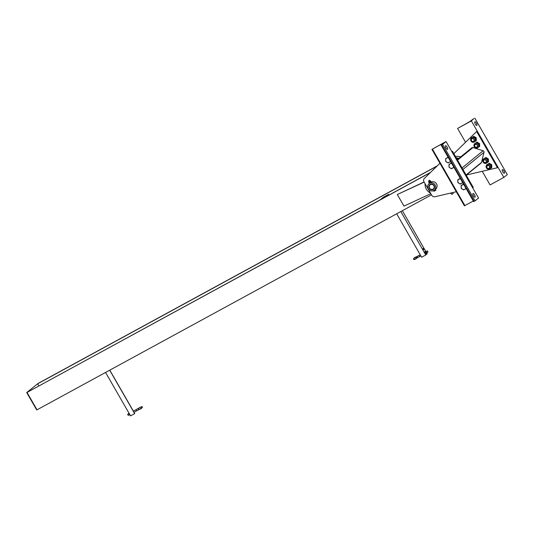 <?xml version="1.0" encoding="UTF-8"?>
<svg xmlns="http://www.w3.org/2000/svg" width="534" height="534" viewBox="0 0 534 534"><rect width="100%" height="100%" fill="white"/><g stroke="black" fill="none" stroke-linecap="round" stroke-linejoin="round"><path stroke-width="0.8" d="M430.497 193.114A9.372 8.764 50.8 0 1 425.084 183.703M455.495 156.542A9.372 8.764 50.8 0 1 460.635 156.903M458.793 158.404A9.372 8.764 -129.2 0 0 456.243 157.85M458.412 158.711A1.255 1.175 -129.2 0 0 457.338 158.732L456.89 158.972M430.825 193.688L403.971 206.117L397.303 194.53L424.163 182.101M424.076 181.947L397.303 194.53M388.679 194.336L383.172 197.34L379.941 199.963L385.455 196.966L388.759 194.483A0.501 0.467 50.8 0 1 388.598 195.137L388.191 195.471M430.591 172.362L27.02 392.437L37.013 409.818L431.479 194.83M437.306 165.84L38.081 383.425L37.634 383.792L38.828 385.882M430.304 172.636L27.02 392.437M437.019 166.121L37.634 383.792M26.7 392.55L37.854 383.612L26.7 392.55L36.692 409.932L36.986 409.772M423.596 248.884L423.749 249.718L423.028 248.39L423.596 248.884M396.675 213.8L421.646 257.228L425.778 254.978L427.16 253.85L426.866 253.343M400.807 211.544L425.778 254.978M402.349 210.703L425.618 251.167M109.697 370.209L134.668 413.636L130.543 415.886L105.565 372.458M416.507 258.322A0.667 0.614 -128 0 0 416.914 257.348A0.667 0.614 -128 0 0 415.846 257.295M416.754 258.236L416.32 258.503A0.667 0.614 -128 0 0 416.487 257.615A0.667 0.614 -128 0 0 415.599 257.375L413.703 258.403L414.337 259.504L415.846 258.563M427.487 251.627L427.354 250.887L427.994 252.061L427.487 251.627M416.32 258.503C412.869 261.233 412.535 257.902 416.133 256.914L416.066 257.088M420.899 255.933L419.731 256.567L419.09 255.392L417.014 256.527L417.681 257.682M426.352 251.434A1.088 0.38 61.4 0 0 426.225 251.32A1.088 0.38 61.4 0 0 426.085 251.227A1.088 0.38 61.4 0 0 425.792 251.474L425.705 251.12L424.924 251.547L424.937 252.335L425.565 253.423L426.339 252.996L426.105 252.408A1.088 0.38 61.4 0 0 426.726 253.103A1.088 0.38 61.4 0 0 427.026 252.862L426.94 252.509L427.026 252.862A1.088 0.38 61.4 0 0 427.02 252.776A1.088 0.38 61.4 0 0 426.993 252.609M426.105 252.408L425.792 251.474A1.088 0.38 61.4 0 0 426.105 252.408M424.85 251.981L424.937 252.335L425.718 251.908M427.354 250.887L426.085 251.581L426.225 252.315L426.726 252.756L427.994 252.061M425.705 251.12L426.085 251.227M425.671 253.543L425.651 253.523A1.088 0.38 -118.6 0 1 425.651 253.523A1.088 0.38 -118.6 0 1 425.171 252.922A1.088 0.38 -118.6 0 1 424.857 252.068A1.088 0.38 -118.6 0 1 424.857 252.061L424.857 252.068M427.026 252.862L426.953 253.296L426.339 252.996M425.792 253.617L426.953 253.296M139.314 409.444A0.667 0.634 49.4 0 1 138.366 409.104A0.667 0.634 49.4 0 1 138.807 408.236M139.22 409.491L139.414 409.418A0.667 0.634 49.4 0 1 138.56 409.031A0.667 0.634 49.4 0 1 138.9 408.19L141.363 406.761L141.997 407.863L140.255 408.797M139.407 409.418C142.471 408.657 144.12 405.039 139.608 407.622L139.561 407.863M129.355 414.831L128.347 415.379L127.846 414.938L127.706 414.197L128.714 413.65M139.608 407.622L138.026 408.577L138.693 409.738M129.809 414.611L129.388 414.845L128.994 414.344L128.834 412.922M129.181 413.523L128.674 413.403M128.681 413.49L128.681 413.483A1.088 0.38 61.4 0 0 128.681 413.49A1.088 0.38 61.4 0 0 128.994 414.344A1.088 0.38 61.4 0 0 129.475 414.945A1.088 0.38 61.4 0 0 129.488 414.951L129.475 414.945M130.082 415.098L129.615 415.031M456.303 191.739L434.956 196.752A2.93 2.737 50.8 0 1 431.739 195.277L424.003 181.82A2.93 2.737 50.8 0 1 424.396 178.383L439.936 163.284M451.884 151.683L472.71 187.895L473.264 187.441L452.438 151.229L451.884 151.683M476.635 131.518L477.189 131.07L498.015 167.282L497.461 167.729L476.635 131.518L453.84 153.658M466.369 175.025L497.461 167.729M457.278 159.639L471.889 147.738A1.255 1.175 50.8 0 1 472.97 147.544L483.123 150.755A1.255 1.175 50.8 0 1 484.011 152.29L481.508 162.396A1.255 1.175 50.8 0 1 481.127 162.997L466.202 175.159M473.464 141.323A1.462 1.368 50.8 0 1 471.322 139.988A1.462 1.368 50.8 0 1 473.411 138.853A1.462 1.368 50.8 0 1 473.464 141.323M473.625 141.457A1.675 1.562 50.8 0 1 471.736 138.713A1.675 1.562 50.8 0 1 474.005 139.02A1.675 1.562 50.8 0 1 473.625 141.457M473.431 136.617L474.586 137.432A2.51 2.35 -129.2 0 0 472.176 137.318L473.812 136.31L472.176 137.318A2.51 2.35 -129.2 0 0 471.836 137.545L471.422 137.885A2.51 2.35 50.8 0 1 474.826 138.346A2.51 2.35 50.8 0 1 474.259 142.004A2.51 2.35 50.8 0 1 471.422 137.885M471.021 138.306L471.041 137.919M474.592 141.777L475.013 141.443A2.51 2.35 -129.2 0 0 474.586 137.432L475.874 138.146L475.928 140.963L474.673 141.664M473.812 136.31L476.255 137.832L476.308 140.656L475.928 140.963M476.255 137.832L475.874 138.146M476.795 147.117A1.462 1.368 50.8 0 1 474.659 145.782A1.462 1.368 50.8 0 1 476.742 144.647A1.462 1.368 50.8 0 1 476.795 147.117M476.955 147.25A1.675 1.562 50.8 0 1 475.066 144.507A1.675 1.562 50.8 0 1 477.336 144.814A1.675 1.562 50.8 0 1 476.955 147.25M476.762 142.411L477.917 143.225A2.51 2.35 -129.2 0 0 475.507 143.112L477.142 142.104L475.507 143.112A2.51 2.35 -129.2 0 0 475.167 143.339L474.753 143.679A2.51 2.35 50.8 0 1 478.164 144.14A2.51 2.35 50.8 0 1 477.59 147.798A2.51 2.35 50.8 0 1 474.753 143.679M474.359 144.1L474.372 143.713M477.93 147.571L478.344 147.237A2.51 2.35 -129.2 0 0 477.917 143.225L479.205 143.94L479.258 146.757L478.003 147.457M477.142 142.104L479.585 143.626L479.645 146.45L479.258 146.757M479.585 143.626L479.205 143.94M487.449 165.507A1.675 1.562 -129.2 0 0 487.068 167.943A1.675 1.562 -129.2 0 0 489.585 166.081A1.675 1.562 -129.2 0 0 487.449 165.507M487.495 165.734A1.462 1.368 -129.2 0 0 487.549 168.203A1.462 1.368 -129.2 0 0 489.631 167.062A1.462 1.368 -129.2 0 0 487.495 165.734M490.165 168.611L491.801 167.596L491.747 164.772L489.304 163.25L486.514 165.253M486.915 164.826A2.51 2.35 -129.2 0 0 486.681 168.257A2.51 2.35 -129.2 0 0 490.452 165.467A2.51 2.35 -129.2 0 0 486.915 164.826L487.328 164.492A2.51 2.35 50.8 0 1 487.669 164.265L486.534 164.866M491.747 164.772L491.367 165.086L488.924 163.564L487.669 164.265A2.51 2.35 50.8 0 1 490.506 168.384L490.085 168.717M489.304 163.25L488.924 163.564M491.42 167.91L491.367 165.086M484.164 159.94A1.462 1.368 -129.2 0 0 484.211 162.409A1.462 1.368 -129.2 0 0 486.3 161.268A1.462 1.368 -129.2 0 0 484.164 159.94M484.118 159.706A1.675 1.562 -129.2 0 0 483.737 162.149A1.675 1.562 -129.2 0 0 486.254 160.287A1.675 1.562 -129.2 0 0 484.118 159.706M485.593 157.77L484.338 158.471A2.51 2.35 50.8 0 1 486.748 158.578L485.593 157.77L485.973 157.457L488.416 158.978L488.029 159.292L486.748 158.578A2.51 2.35 50.8 0 1 487.168 162.59L486.754 162.923A2.51 2.35 -129.2 0 0 483.917 158.805A2.51 2.35 -129.2 0 0 483.35 162.463A2.51 2.35 -129.2 0 0 486.754 162.923M483.584 159.032L483.998 158.691A2.51 2.35 50.8 0 1 484.338 158.471L485.973 157.457M483.203 159.065L483.183 159.459M486.834 162.817L488.089 162.116L488.029 159.292M488.416 158.978L488.47 161.802L488.089 162.116M445.67 158.591L445.636 160.053A2.51 2.35 50.8 0 1 446.804 157.991L448.059 157.15M450.336 161.101A2.51 2.35 50.8 0 1 446.885 162.223L448.173 162.937L450.556 161.635M448.113 157.243L446.804 157.991A2.51 2.35 50.8 0 1 448.42 157.77M446.885 162.223A2.51 2.35 50.8 0 1 445.636 160.053L445.73 161.408L446.885 162.223M449.001 164.385L448.967 165.847A2.51 2.35 50.8 0 1 450.135 163.784L451.39 162.943M451.444 163.037L450.135 163.784A2.51 2.35 50.8 0 1 451.751 163.564M453.666 166.895A2.51 2.35 50.8 0 1 450.222 168.016L451.504 168.731L453.867 167.249M450.222 168.016A2.51 2.35 50.8 0 1 448.967 165.847L449.061 167.209L450.222 168.016M460.328 184.083L459.046 183.369A2.51 2.35 -129.2 0 0 461.463 183.482L460.328 184.083M462.771 182.735L461.463 183.482A2.51 2.35 -129.2 0 0 462.497 182.254M460.582 178.923A2.51 2.35 -129.2 0 0 459.046 183.369L457.892 182.561L457.832 179.738L460.368 178.556M460.221 178.296L457.832 179.738M463.666 189.877L462.377 189.163A2.51 2.35 -129.2 0 0 464.794 189.276L463.666 189.877M466.109 188.529L464.794 189.276A2.51 2.35 -129.2 0 0 465.828 188.048M463.912 184.717A2.51 2.35 -129.2 0 0 462.377 189.163L461.222 188.355L461.162 185.532L463.699 184.35M463.552 184.09L461.162 185.532M503.949 170.953A2.089 0.734 -118.6 0 1 504.376 173.263A2.089 0.734 -118.6 0 1 502.728 171.774A2.089 0.734 -118.6 0 1 502.374 169.585A2.089 0.734 -118.6 0 1 503.949 170.953M473.852 118.635L471.355 120.924L457.591 128.434L468.879 122.126L473.852 118.635M482.242 171.301L490.072 184.924L503.842 177.422L507.3 174.605L474.813 118.114M465.555 142.284L457.591 128.434M476.461 123.154A2.089 0.734 -118.6 0 1 476.889 125.457A2.089 0.734 -118.6 0 1 475.24 123.968A2.089 0.734 -118.6 0 1 474.886 121.785A2.089 0.734 -118.6 0 1 476.461 123.154M503.842 177.422L471.355 120.924M473.438 195.811A2.089 0.734 61.4 0 0 475.013 197.179A2.089 0.734 61.4 0 0 474.653 194.99A2.089 0.734 61.4 0 0 473.011 193.502A2.089 0.734 61.4 0 0 473.438 195.811M446.057 141.537L431.926 149.346L442.472 143.639L443.46 143.185L441.137 145.108L442.599 144.354L446.057 141.537L478.537 198.034L475.08 200.851L442.599 144.354M445.95 148.005A2.089 0.734 61.4 0 0 447.525 149.373A2.089 0.734 61.4 0 0 447.172 147.184A2.089 0.734 61.4 0 0 445.523 145.702A2.089 0.734 61.4 0 0 445.95 148.005M475.08 200.851L473.658 201.558M473.298 201.038L464.446 205.804M430.711 184.13A2.93 2.737 -129.2 0 0 429.536 188.348A2.93 2.737 -129.2 0 0 434.229 188.449M433.014 189.143A2.597 2.423 50.8 0 1 429.229 186.787A2.597 2.423 50.8 0 1 432.92 184.771A2.597 2.423 50.8 0 1 433.014 189.143M430.511 182.688L431.005 182.381M434.362 190.144A4.185 3.912 50.8 0 1 428.689 189.37A4.185 3.912 50.8 0 1 429.636 183.275A4.185 3.912 50.8 0 1 434.362 190.144L435.744 189.016A4.185 3.912 -129.2 0 0 431.285 182.021M430.244 184.33A2.97 2.777 50.8 0 1 433.595 189.203A2.97 2.777 50.8 0 1 429.57 188.656A2.97 2.777 50.8 0 1 430.244 184.33L429.963 184.55M430.23 182.121L429.036 182.621L430.885 181.533L430.23 182.121L430.497 182.595L430.951 182.414L430.03 182.955L430.497 182.595M429.022 182.608L429.249 183.195L429.196 182.688M430.184 181.119L429.022 181.787M428.689 182.041L428.976 182.721M431.252 182.167L430.951 182.414L431.045 181.6M435.05 189.583L434.636 189.924M428.922 180.666L429.57 180.258L428.922 180.666M435.09 189.55L435.53 189.396L435.918 190.077L435.564 190.424L435.857 190.177M435.53 189.396L434.489 190.037M435.103 190.605L434.009 191.272L435.103 190.605L434.709 189.917M433.721 190.565L434.069 191.165M429.57 180.258L428.548 180.966L429.076 181.874M433.535 190.651L433.855 191.205M451.844 192.787L450.649 193.368M451.29 192.921L452.031 192.681M450.289 193.154L451.317 192.961M451.824 194.343L453.239 193.548L452.692 192.587M456.937 159.052L457.338 158.732M386.242 196.532L388.759 194.483M109.777 370.162L134.742 413.583M419.09 255.392L420.231 254.771M134.027 412.281L136.611 410.873L135.97 409.698L133.36 411.12M472.97 147.544L457.545 160.107M483.123 150.755L462.043 167.93M484.011 152.29L462.925 169.465M481.508 162.396L466.082 174.958M474.119 201.371L441.631 144.881M464.907 205.61L432.42 149.119M388.665 195.097L388.231 195.451M134.762 413.556L109.797 370.149M416.026 257.114L415.599 257.375M416.76 258.096L419.731 256.567M417.034 256.514L416.133 256.914M139.034 409.531L136.611 410.873M138.032 408.57L135.97 409.698M441.137 145.108L473.625 201.605M431.926 149.346L464.406 205.844M429.71 183.142L429.076 183.656M430.905 181.533L430.571 180.953M429.71 180.298L430.237 181.206M451.103 193.195L451.791 194.383"/></g></svg>
